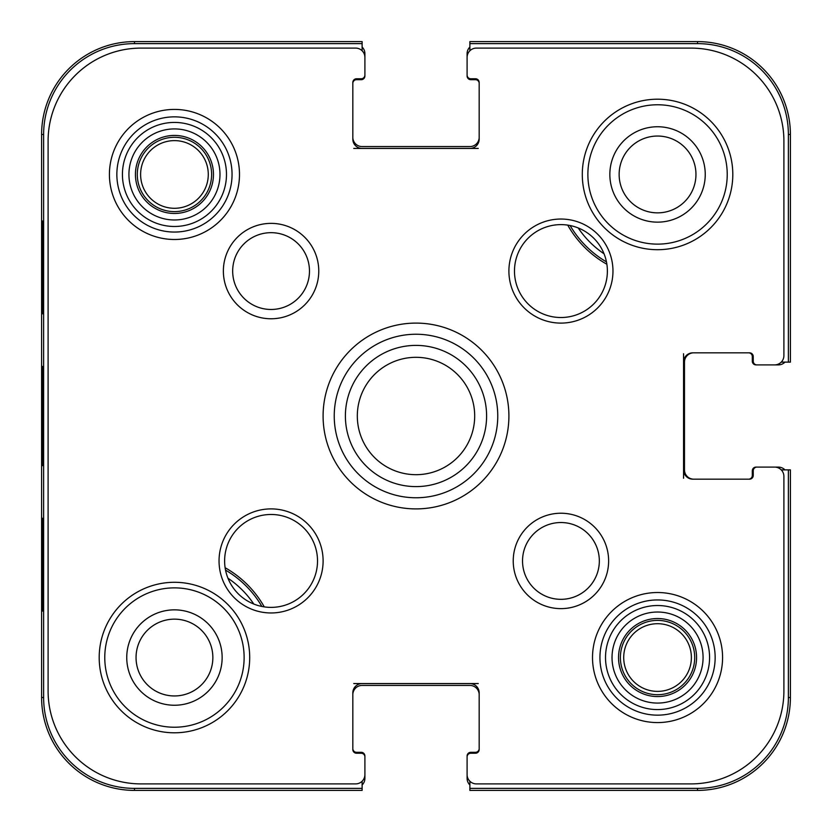 <?xml version="1.0" encoding="UTF-8"?>
<svg xmlns="http://www.w3.org/2000/svg" width="832" height="832" viewBox="0 0 832 832"><rect width="100%" height="100%" fill="white"/><g stroke="black" fill="none" stroke-linecap="round" stroke-linejoin="round"><path stroke-width="1.25" d="M781.238 362.118L790.4 362.118L790.4 134.503A92.903 92.903 0 0 0 697.497 41.6L469.882 41.6L469.882 47.039A9.287 9.287 0 0 0 467.095 53.674L467.095 75.972A3.713 3.713 0 0 0 470.808 79.695L475.457 79.695A3.713 3.713 0 0 1 479.17 83.408M362.118 50.762L362.118 41.6L134.503 41.6A92.903 92.903 0 0 0 41.6 134.503L41.6 697.497A92.903 92.903 0 0 0 134.503 790.4L362.118 790.4L362.118 784.961A9.287 9.287 0 0 0 364.905 778.326L364.905 756.028A3.713 3.713 0 0 0 361.192 752.305L356.543 752.305A3.713 3.713 0 0 1 352.83 748.592M469.882 781.238L469.882 790.4L697.497 790.4A92.903 92.903 0 0 0 790.4 697.497L790.4 469.882L784.961 469.882A9.287 9.287 0 0 0 778.326 467.095L756.028 467.095A3.713 3.713 0 0 0 752.305 470.808L752.305 475.457A3.713 3.713 0 0 1 748.592 479.17M612.03 657.55A45.521 45.521 0 0 0 680.306 696.977A45.521 45.521 0 0 0 680.306 618.124A45.521 45.521 0 0 0 612.03 657.55M657.55 620.391A37.159 37.159 0 0 0 625.362 676.125A37.159 37.159 0 0 0 689.728 676.125A37.159 37.159 0 0 0 657.55 620.391M48.1 141.003L48.1 690.997A92.903 92.903 0 0 0 141.003 783.9L355.618 783.9A9.287 9.287 0 0 0 364.905 774.602L364.905 756.954A3.713 3.713 0 0 0 361.192 753.241L356.543 753.241A3.713 3.713 0 0 1 352.83 749.518L352.83 692.848A9.287 9.287 0 0 1 362.118 683.561L469.882 683.561A9.287 9.287 0 0 1 479.17 692.848L479.17 749.518A3.713 3.713 0 0 1 475.457 753.241L470.808 753.241A3.713 3.713 0 0 0 467.095 756.954L467.095 774.602A9.287 9.287 0 0 0 476.382 783.9L690.997 783.9A92.903 92.903 0 0 0 783.9 690.997L783.9 476.382A9.287 9.287 0 0 0 774.602 467.095L756.954 467.095A3.713 3.713 0 0 0 753.241 470.808L753.241 475.457A3.713 3.713 0 0 1 749.518 479.17L692.848 479.17A9.287 9.287 0 0 1 683.561 469.882L683.561 362.118A9.287 9.287 0 0 1 692.848 352.83L749.518 352.83A3.713 3.713 0 0 1 753.241 356.543L753.241 361.192A3.713 3.713 0 0 0 756.954 364.905L774.602 364.905A9.287 9.287 0 0 0 783.9 355.618L783.9 141.003A92.903 92.903 0 0 0 690.997 48.1L476.382 48.1A9.287 9.287 0 0 0 467.095 57.398L467.095 75.046A3.713 3.713 0 0 0 470.808 78.759L475.457 78.759A3.713 3.713 0 0 1 479.17 82.482L479.17 139.152A9.287 9.287 0 0 1 469.882 148.439L362.118 148.439A9.287 9.287 0 0 1 352.83 139.152L352.83 82.482A3.713 3.713 0 0 1 356.543 78.759L361.192 78.759A3.713 3.713 0 0 0 364.905 75.046L364.905 57.398A9.287 9.287 0 0 0 355.618 48.1L141.003 48.1A92.903 92.903 0 0 0 48.1 141.003M244.13 657.55A69.68 69.68 0 0 0 174.45 587.87A69.68 69.68 0 0 0 104.77 657.55A69.68 69.68 0 0 0 174.45 727.23A69.68 69.68 0 0 0 244.13 657.55M99.195 657.55A75.254 75.254 0 0 1 212.077 592.374A75.254 75.254 0 0 1 212.077 722.717A75.254 75.254 0 0 1 99.195 657.55M727.23 174.45A69.68 69.68 0 0 0 657.55 104.77A69.68 69.68 0 0 0 587.87 174.45A69.68 69.68 0 0 0 657.55 244.13A69.68 69.68 0 0 0 727.23 174.45M582.296 174.45A75.254 75.254 0 0 1 695.178 109.283A75.254 75.254 0 0 1 695.178 239.626A75.254 75.254 0 0 1 582.296 174.45M317.522 560.924A46.457 46.457 0 0 0 271.076 514.478A46.457 46.457 0 0 0 224.619 560.924A46.457 46.457 0 0 0 271.076 607.381A46.457 46.457 0 0 0 317.522 560.924M219.045 560.924A52.021 52.021 0 0 1 297.086 515.871A52.021 52.021 0 0 1 297.086 605.987A52.021 52.021 0 0 1 219.045 560.924M607.381 271.076A46.457 46.457 0 0 0 560.924 224.619A46.457 46.457 0 0 0 514.478 271.076A46.457 46.457 0 0 0 560.924 317.522A46.457 46.457 0 0 0 607.381 271.076M508.903 271.076A52.021 52.021 0 0 1 586.945 226.013A52.021 52.021 0 0 1 586.945 316.129A52.021 52.021 0 0 1 508.903 271.076M599.331 560.924A38.407 38.407 0 0 0 560.924 522.527A38.407 38.407 0 0 0 522.527 560.924A38.407 38.407 0 0 0 560.924 599.331A38.407 38.407 0 0 0 599.331 560.924M513.23 560.924A47.694 47.694 0 0 1 584.782 519.626A47.694 47.694 0 0 1 584.782 602.233A47.694 47.694 0 0 1 513.23 560.924M309.473 271.076A38.407 38.407 0 0 0 271.076 232.669A38.407 38.407 0 0 0 232.669 271.076A38.407 38.407 0 0 0 271.076 309.473A38.407 38.407 0 0 0 309.473 271.076M223.371 271.076A47.694 47.694 0 0 1 294.923 229.767A47.694 47.694 0 0 1 294.923 312.374A47.694 47.694 0 0 1 223.371 271.076M174.45 109.418A65.031 65.031 0 0 0 118.134 206.97A65.031 65.031 0 0 0 230.776 206.97A65.031 65.031 0 0 0 174.45 109.418A65.031 65.031 0 0 0 118.134 206.97A65.031 65.031 0 0 0 230.776 206.97A65.031 65.031 0 0 0 174.45 109.418M657.55 592.519A65.031 65.031 0 0 0 601.224 690.061A65.031 65.031 0 0 0 713.866 690.061A65.031 65.031 0 0 0 657.55 592.519A65.031 65.031 0 0 0 601.224 690.061A65.031 65.031 0 0 0 713.866 690.061A65.031 65.031 0 0 0 657.55 592.519M416 323.097A92.903 92.903 0 0 0 335.546 462.457A92.903 92.903 0 0 0 496.454 462.457A92.903 92.903 0 0 0 416 323.097A92.903 92.903 0 0 0 335.546 462.457A92.903 92.903 0 0 0 496.454 462.457A92.903 92.903 0 0 0 416 323.097M128.929 174.45A45.521 45.521 0 0 0 197.215 213.876A45.521 45.521 0 0 0 197.215 135.023A45.521 45.521 0 0 0 128.929 174.45M174.45 137.29A37.159 37.159 0 0 0 142.272 193.034A37.159 37.159 0 0 0 206.638 193.034A37.159 37.159 0 0 0 174.45 137.29A37.159 37.159 0 0 0 142.272 193.034A37.159 37.159 0 0 0 206.638 193.034A37.159 37.159 0 0 0 174.45 137.29M362.118 47.039A9.287 9.287 0 0 1 364.905 53.674L364.905 75.972A3.713 3.713 0 0 1 361.192 79.695L356.543 79.695A3.713 3.713 0 0 0 352.83 83.408M352.83 137.29A9.287 9.287 0 0 0 362.118 146.578L469.882 146.578A9.287 9.287 0 0 0 479.17 137.29M784.961 362.118A9.287 9.287 0 0 1 778.326 364.905L756.028 364.905A3.713 3.713 0 0 1 752.305 361.192L752.305 356.543A3.713 3.713 0 0 0 748.592 352.83M693.784 352.83A9.287 9.287 0 0 0 684.486 362.118L684.486 469.882A9.287 9.287 0 0 0 693.784 479.17M469.882 784.961A9.287 9.287 0 0 1 467.095 778.326L467.095 756.028A3.713 3.713 0 0 1 470.808 752.305L475.457 752.305A3.713 3.713 0 0 0 479.17 748.592M479.17 694.71A9.287 9.287 0 0 0 469.882 685.422L362.118 685.422A9.287 9.287 0 0 0 352.83 694.71M474.687 416A58.687 58.687 0 0 0 386.662 365.175A58.687 58.687 0 0 0 386.662 466.825A58.687 58.687 0 0 0 474.687 416M606.466 261.882A101.265 101.265 0 0 1 570.118 225.534M606.882 264.264A103.126 103.126 0 0 1 567.736 225.118M790.4 697.497L788.372 697.497L788.372 469.882L781.238 469.882M683.561 478.244L683.561 469.882M683.561 362.118L683.561 353.756M469.882 50.762L469.882 43.628L697.497 43.628A90.875 90.875 0 0 1 788.372 134.503L788.372 362.118M478.244 148.439L469.882 148.439M362.118 148.439L353.756 148.439M362.118 781.238L362.118 788.372L134.503 788.372A90.875 90.875 0 0 1 43.628 697.497L43.628 134.503A90.875 90.875 0 0 1 134.503 43.628L362.118 43.628M353.756 683.561L362.118 683.561M469.882 683.561L478.244 683.561M788.372 697.497A90.875 90.875 0 0 1 697.497 788.372L469.882 788.372M225.118 567.736A103.126 103.126 0 0 1 264.264 606.882M227.958 578.209A95.69 95.69 0 0 1 253.791 604.042M225.534 570.118A101.265 101.265 0 0 1 261.882 606.466M695.958 174.45A38.407 38.407 0 0 1 638.342 207.709A38.407 38.407 0 0 1 638.342 141.19A38.407 38.407 0 0 1 695.958 174.45M705.245 174.45A47.694 47.694 0 0 0 633.703 133.141A47.694 47.694 0 0 0 633.703 215.758A47.694 47.694 0 0 0 705.245 174.45M604.042 253.791A95.69 95.69 0 0 1 578.209 227.958M42.858 313.81L42.37 220.906L42.37 313.81M42.858 611.094L42.37 518.19L42.37 611.094M41.964 415.979L42.401 465.702L42.401 366.382L41.964 415.979M222.144 657.55A47.694 47.694 0 0 0 150.602 616.242A47.694 47.694 0 0 0 150.602 698.859A47.694 47.694 0 0 0 222.144 657.55M212.857 657.55A38.407 38.407 0 0 1 155.251 690.81A38.407 38.407 0 0 1 155.251 624.291A38.407 38.407 0 0 1 212.857 657.55M164.466 206.783A33.831 33.831 0 0 0 207.438 166.941A33.831 33.831 0 0 0 151.455 149.635A33.831 33.831 0 0 0 164.466 206.783M189.81 124.748A52.021 52.021 0 0 1 209.82 212.607A52.021 52.021 0 0 1 123.729 186.004A52.021 52.021 0 0 1 189.81 124.748M691.382 657.55A33.831 33.831 0 0 0 640.63 628.243A33.831 33.831 0 0 0 640.63 686.847A33.831 33.831 0 0 0 691.382 657.55M605.519 657.55A52.021 52.021 0 0 1 683.561 612.498A52.021 52.021 0 0 1 683.561 702.603A52.021 52.021 0 0 1 605.519 657.55M657.55 618.53A39.021 39.021 0 0 1 691.34 677.061A39.021 39.021 0 0 1 623.761 677.061A39.021 39.021 0 0 1 657.55 618.53M174.45 116.854A57.595 57.595 0 0 1 224.338 203.247A57.595 57.595 0 0 1 124.571 203.247A57.595 57.595 0 0 1 174.45 116.854M657.55 599.945A57.595 57.595 0 0 1 707.429 686.348A57.595 57.595 0 0 1 607.662 686.348A57.595 57.595 0 0 1 657.55 599.945M416 334.246A81.754 81.754 0 0 1 486.803 456.882A81.754 81.754 0 0 1 345.197 456.882A81.754 81.754 0 0 1 416 334.246M174.45 135.429A39.021 39.021 0 0 1 208.239 193.96A39.021 39.021 0 0 1 140.66 193.96A39.021 39.021 0 0 1 174.45 135.429M416 345.394A70.606 70.606 0 0 1 486.606 416A70.606 70.606 0 0 1 416 486.606A70.606 70.606 0 0 1 345.394 416A70.606 70.606 0 0 1 416 345.394M790.4 134.503L788.372 134.503M697.497 41.6L697.497 43.628M134.503 41.6L134.503 43.628M41.6 134.503L43.628 134.503M41.6 697.497L43.628 697.497M134.503 790.4L134.503 788.372M697.497 790.4L697.497 788.372"/></g></svg>
